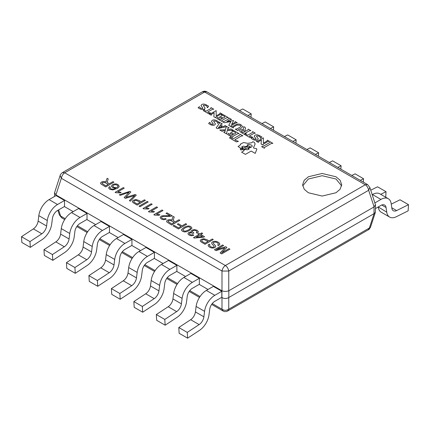 <?xml version="1.0" encoding="UTF-8"?>
<svg xmlns="http://www.w3.org/2000/svg" width="430" height="430" viewBox="0 0 430 430"><rect width="100%" height="100%" fill="white"/><g stroke="black" fill="none" stroke-linecap="round" stroke-linejoin="round"><path stroke-width="0.64" d="M229.916 249.163L221.697 253.91L220.09 252.985L224.965 247.825L216.021 250.636L214.414 249.706L222.638 244.96L223.578 245.503L216.295 249.706L225.669 246.712L226.884 247.417L221.697 252.829L228.98 248.626L229.916 249.163M200.267 240.999L200.428 240.166L201.321 239.37L203.777 238.72L206.916 239.682L209.012 240.897L212.302 238.994L213.242 239.537L205.024 244.283L200.869 241.794L200.235 240.768M201.643 240.58L201.858 241.284L205.024 243.197L208.077 241.44L203.901 239.499L202.293 239.897L201.616 240.768M202.675 233.436L200.794 234.522L204.551 236.694L203.61 237.231L194.22 238.048L193.516 237.639L198.918 234.522L197.977 233.979L198.918 233.436L199.853 233.979L201.734 232.893L202.675 233.436M199.853 235.065L196.268 237.134L202.503 236.591L199.853 235.065M218.37 244.321L218.177 243.482L217.155 242.611L215.881 242.09L213.71 242.251L213.21 242.799L213.441 243.53L215.597 245.863L215.634 246.793L214.855 247.556L213.323 248.046L211.469 247.943L209.695 247.255L208.4 246.18L208.174 245.089L209.012 244.149L209.953 244.691L209.485 245.637L210.598 246.691L212.452 247.325L213.817 247.073L214.248 246.444L211.882 243.756L211.737 242.681L212.603 241.805L214.231 241.284L216.199 241.359L218.069 242.052L219.553 243.289L219.703 244.525L218.644 245.643L217.704 245.1L218.408 244.106M215.726 246.39L215.634 246.793M208.115 245.423L208.174 245.089M211.667 243.052L211.737 242.681M219.8 244.052L219.703 244.525M198.386 231.716L197.504 233.167L196.333 232.759L197.021 231.7L196.257 230.819L194.451 230.313L192.817 230.722L192.205 231.63L193.876 232.969L192.817 233.442L191.173 232.823L189.721 233.049L189.313 233.759L190.033 234.543L191.441 234.952L193.043 234.656L193.747 235.334L191.339 235.748L189.135 235.113L188.157 234.232L188.034 233.291L188.743 232.528L189.952 232.157L191.447 232.254L190.995 231.184L191.882 230.174L194.494 229.577L197.23 230.297L198.386 231.813M187.969 233.63L188.034 233.291M186.701 224.218L178.482 228.964L173.08 225.841L174.021 225.298L178.482 227.878L181.068 226.384L177.31 224.218L178.246 223.675L182.003 225.841L185.765 223.675L186.701 224.218M151.236 203.739L152.177 204.282L145.775 207.98L149.097 208.502L148.124 209.061L143.625 208.835L143.018 208.486L151.236 203.739M148.183 201.976L139.965 206.722L139.024 206.18L147.243 201.433L148.183 201.976M189.41 230.518L186.749 231.705L184.508 231.963L182.594 231.335L181.621 230.475L181.546 229.561L184.008 227.4L186.652 226.223L188.894 225.96L190.812 226.588L191.979 228.088L189.41 230.518M181.449 229.942L181.546 229.561M190.554 228.185L189.872 227.131L188.044 226.744L184.943 227.943L182.884 229.69L183.54 230.797L185.346 231.2L188.464 229.98C189.813 229.201 190.511 228.604 190.554 228.185L190.56 228.094M162.04 209.98L162.981 210.523L156.579 214.221L159.901 214.737L158.928 215.301L154.429 215.075L153.822 214.726L162.04 209.98M160.094 217.585L161.056 216.242L162.234 215.796L170.022 215.672L166.034 213.366L166.974 212.828L172.376 215.946L169.812 216.451L163.814 216.328L162.04 216.758L161.486 217.596L162.244 218.504L163.894 218.951L165.566 218.521L166.27 219.198L163.728 219.751L161.288 219.031L160.094 217.553M132.392 201.815L132.553 200.977L133.445 200.181L135.901 199.531L139.041 200.493L141.137 201.708L144.426 199.81L145.367 200.353L137.148 205.099L132.994 202.605L132.359 201.579M133.768 201.396L133.983 202.095L137.148 204.013L140.201 202.25L136.025 200.31L134.418 200.708L133.741 201.584M136.288 195.112L130.333 201.165L129.376 200.611L134.708 195.521L125.485 198.364L124.152 197.596L129.07 192.269L120.26 195.349L119.298 194.79L129.779 191.355L130.833 191.957L125.807 197.408L135.23 194.5L136.288 195.112M179.891 220.284L171.672 225.03L166.792 221.955L166.668 220.988L167.566 220.079L169.592 219.553L172.075 220.112L172.263 218.478L173.166 216.403L174.236 217.021L173.182 220.386L175.193 221.912L178.95 219.741L179.891 220.284M166.582 221.385L166.668 220.988M172.075 220.112L172.011 219.531M173.225 219.735L173.182 220.386M174.252 222.455L170.602 220.515L168.474 220.638L168.028 221.428L171.672 223.944L174.252 222.455M156.638 206.862L157.579 207.4L151.177 211.098L154.499 211.619L153.526 212.183L149.027 211.958L148.42 211.603L156.638 206.862M123.292 187.604L124.227 188.147L117.825 191.845L121.147 192.366L120.18 192.925L115.675 192.699L115.068 192.35L123.292 187.604M111.386 186.125L112.531 184.599L114.299 183.975L116.256 183.943L117.976 184.534L119.207 186.298C119.153 186.964 118.427 187.7 117.035 188.501L112.741 189.942L109.704 189.254L108.639 187.991L109.43 186.658L110.37 187.2L109.999 187.888L110.693 188.743L111.967 189.195L113.574 189.066L115.675 188.206L112.477 187.598L111.386 186.099M117.207 187.319L117.89 186.631L117.911 185.857L117.11 185.126L115.299 184.637L113.504 185.12L112.714 186.12L113.638 187.184L115.45 187.695L117.207 187.319M117.89 186.631L117.911 185.857M113.896 182.18L105.672 186.926L100.792 183.857L100.674 182.884L101.566 181.976L103.592 181.449L106.076 182.008L106.264 180.374L107.167 178.299L108.242 178.918L107.188 182.282L109.198 183.809L112.956 181.637L113.896 182.18M100.582 183.282L100.674 182.884M106.076 182.008L106.016 181.428M107.231 181.632L107.188 182.282M108.258 184.352L104.608 182.411L102.48 182.535L102.028 183.325L105.672 185.841L108.258 184.352M235.006 139.637L235.317 140.185L238.403 141.357L236.382 141.905L229.48 137.917L230.63 136.874C230.534 137.32 231.179 137.896 232.56 138.594L233.404 138.713L239.575 135.149L240.112 134.235L242.869 135.826L241.176 136.073L234.85 139.809M240.064 134.655L239.902 134.353M263.397 137.858L263.413 143.142L266.917 141.115L267.438 140.191L269.357 141.298L267.766 141.61L263.413 144.125L262.87 145.039L261.058 143.996L261.386 140.003L258.828 141.481L258.29 142.394L256.28 141.239L257.978 140.986L263.397 137.858M267.352 140.621L267.229 140.314M262.918 144.62L263.085 144.921M258.339 141.975L258.5 142.276M264.681 147.313L264.353 148.232L261.601 146.641L263.085 146.388L269.567 142.647L270.104 141.728L272.862 143.319L271.169 143.572L264.681 147.313M264.251 147.796L264.461 148.173M270.013 142.147L269.895 141.852M216.166 110.591L216.182 115.874L219.687 113.848L220.208 112.923L222.229 114.09L220.525 114.332L216.166 116.847L215.747 117.836L213.828 116.729L214.161 112.735L211.598 114.213L211.178 115.197L209.147 114.02L210.748 113.719L216.166 110.591M220.122 113.348L219.999 113.047M215.704 117.325L215.957 117.712M211.168 114.692L211.388 115.073M235.962 124.593C238.086 123.813 239.784 123.894 241.058 124.84L242.601 126.619L241.698 127.785L238.403 129.688L237.983 130.672L235.317 129.134L237.027 128.893L240.214 127.049L240.918 126.216L240.004 125.2L236.801 125.082L233.614 126.92L233.194 127.909L231.173 126.737L232.775 126.436L235.962 124.593M237.935 130.209L238.193 130.553M233.189 127.398L233.404 127.785M246.175 133.553C245.89 134.112 246.245 134.601 247.239 135.031L248.078 135.031L252.227 132.633L252.657 131.655L255.312 133.187L253.721 133.499L249.577 135.896L249.47 136.321L252.136 136.993L250.217 137.734L244.89 134.66L245.858 133.494L246.1 133.972M249.577 135.896L249.47 136.321M252.7 132.155L252.448 131.779M240.859 132.332L239.467 130.79L240.112 129.93C241.504 129.452 242.638 129.494 243.509 130.059L243.203 129.204L243.815 127.221L243.617 126.678L244.783 127.108L245.632 128.204L244.826 130.118L245.965 131.096L247.761 130.059L248.287 129.134L250.846 130.612L249.244 130.913L244.89 133.429L244.364 134.353L240.859 132.332M244.407 133.923L244.573 134.235M248.25 129.564L248.078 129.258M243.617 132.456L245.218 131.532L244.364 131.037L241.714 130.731L241.294 131.322L242.654 132.505L243.617 132.456M209.894 122.442L211.076 124.093L213.081 124.404L213.307 124.082L211.458 121.362L212.232 120.352C213.506 119.637 215.102 119.776 217.021 120.782L218.413 121.948L219.15 122.012L217.558 123.426C217.784 122.738 217.322 122.018 216.166 121.276L213.947 120.964L213.651 121.373L215.451 123.98L214.683 124.963C213.318 125.544 211.904 125.42 210.431 124.587L208.62 123.539L209.577 122.383L209.867 122.636M217.558 123.426L217.58 123.141M228.507 118.943L228.937 117.965L231.593 119.492L229.9 119.744L226.814 121.523L233.614 120.54L231.593 124.404L234.78 122.566L235.215 121.588L237.236 122.754L235.635 123.055L231.275 125.571L230.749 126.495L228.728 125.329L230.856 121.647L224.256 122.743L222.455 121.706L224.148 121.459L228.507 118.943M228.937 118.46L228.728 118.083M235.21 122.082L235.006 121.706M230.829 126.071L230.964 126.377M217.886 117.342L218.832 118.632L220.106 119.363L220.961 119.373L222.348 118.567L219.252 117.282L220.961 116.294L221.6 117.153L223.202 118.078L224.895 117.1L224.895 116.6L223.412 115.745L221.063 115.127L222.874 114.461L228.19 117.53L226.588 117.836L222.229 120.352L221.708 121.276L216.704 118.39L217.65 117.342L217.87 117.519M221.751 120.846L221.918 121.153M224.895 117.1L224.895 116.6M228.717 133.429L229.69 134.719L231.813 135.461L233.194 134.665L230.002 133.311L231.711 132.327L232.34 133.187L234.044 134.176L235.753 133.187L235.635 132.633L234.151 131.779L231.813 131.155L233.614 130.483L239.048 133.623L237.338 133.864L232.985 136.38L232.56 137.363L227.561 134.477L228.4 133.37L228.701 133.606M232.512 136.853L232.775 137.245M235.753 133.187L235.635 132.633M252.673 137.423L253.829 138.954L255.968 139.325L256.156 139.046L254.227 136.24L254.995 135.219C256.248 134.52 257.801 134.681 259.672 135.703L261.913 137.003L260.419 138.347C260.661 137.665 260.204 136.944 259.053 136.197L256.807 135.885L256.511 136.294L258.317 138.906L257.554 139.879C256.124 140.465 254.63 140.341 253.082 139.508L251.281 138.471L252.448 137.294L252.673 137.482M260.419 138.347L260.446 138.035M226.707 132.875L226.707 133.983L223.729 132.263L224.895 131.833L225.331 130.612L222.874 130.784L222.245 131.408L219.789 129.989L225.433 129.806L226.287 126.737L217.456 128.64L216.182 127.909L219.359 123.362L219.579 122.383L222.337 123.974L221.063 124.345L220.525 125.017L223.191 126.56L224.358 126.248L225.003 125.512L229.152 127.909L227.878 128.28L227.561 129.688L230.109 129.446L230.749 128.833L233.194 130.242L227.233 130.483L226.594 133.305M219.359 123.362L219.37 122.502M220.015 125.694L218.413 127.726L222.036 126.861L220.015 125.694M204.578 109.537C204.293 110.091 204.648 110.585 205.642 111.015L206.491 111.021L210.641 108.629L211.06 107.64L213.726 109.177L212.124 109.483L207.975 111.875L207.883 112.311L210.539 112.977L208.62 113.719L203.304 110.65L204.261 109.473L204.503 109.956M207.975 111.875L207.883 112.311M211.114 108.15L210.85 107.763M199.38 106.656L200.638 108.247L202.675 108.559L202.869 108.274L201.025 105.544L201.804 104.511C203.051 103.813 204.615 103.974 206.491 105.006L208.62 106.231L207.556 107.694L207.228 107.64C207.416 106.925 206.959 106.205 205.862 105.49L203.616 105.178L203.32 105.587L205.126 108.199L204.368 109.172C202.933 109.757 201.444 109.634 199.902 108.806L198.09 107.763L199.38 106.688M240.633 149.893L240.273 149.393L240.633 148.909L242.235 148.968L242.343 149.893L240.633 149.893M242.611 149.489L242.343 149.893M243.719 149.339L242.235 148.484L248.943 145.958L250.427 146.813L243.719 149.339M240.741 148.361L238.091 146.453L239.575 145.593C240.606 144.668 240.891 144.179 240.424 144.114L243.617 142.518L247.551 143.319L251.717 142.765L252.872 141.723L254.259 142.282L255.146 143.953L253.501 147.646L253.829 148.173L256.495 148.603L256.855 149.199L255.205 153.392L251.163 151.059L245.428 154.37L241.606 152.166L244.047 150.758L243.509 150.081L245.847 149.215L247.013 149.893L249.153 149.156L247.986 148.484L250.534 147.495L251.91 146.7L252.292 146.012L251.598 145.168L249.051 144.308L247.239 144.851L247.986 145.286L247.766 145.775L245.009 146.764L243.837 146.087L241.698 146.823L242.869 147.495L240.741 148.361M240.564 144.475L240.424 144.114M247.986 145.286L247.766 145.775M196.112 306.445A14.668 8.466 -60 0 1 206.357 290.433L213.361 286.385L221.826 291.277L214.828 295.319A14.668 8.466 120 0 0 204.583 311.336L196.112 306.445L195.419 311.922L203.884 316.813A7.332 4.236 -60 0 1 199.128 324.596L187.26 332.406L187.62 338.168L199.488 330.358A14.668 8.466 120 0 0 209.007 314.792L209.706 309.315A7.332 4.236 -60 0 1 214.828 301.306L221.826 297.264L221.826 291.277M187.62 338.168L179.149 333.282L178.789 327.515L190.657 319.705A7.332 4.236 120 0 0 195.419 311.922M178.789 327.515L187.26 332.406M203.884 316.813L204.583 311.336M128.704 267.53A14.668 8.466 -60 0 1 138.949 251.512L145.947 247.47L154.418 252.362L147.415 256.404A14.668 8.466 120 0 0 137.175 272.416L128.704 267.53L128.006 273.002L136.477 277.893A7.332 4.236 -60 0 1 131.72 285.676L119.846 293.486L120.212 299.253L132.08 291.443A14.668 8.466 120 0 0 141.599 275.872L142.292 270.395A7.332 4.236 -60 0 1 147.415 262.391L154.418 258.349L154.418 252.362M120.212 299.253L111.741 294.362L111.381 288.6L123.249 280.79A7.332 4.236 120 0 0 128.006 273.002M111.381 288.6L119.846 293.486M136.477 277.893L137.175 272.416M173.645 293.475A14.668 8.466 -60 0 1 183.884 277.458L190.888 273.416L199.359 278.307L192.355 282.349A14.668 8.466 120 0 0 182.11 298.361L173.645 293.475L172.946 298.947L181.417 303.838A7.332 4.236 -60 0 1 176.655 311.621L164.787 319.436L165.152 325.198L177.02 317.388A14.668 8.466 120 0 0 186.539 301.817L187.233 296.345A7.332 4.236 -60 0 1 192.355 288.337L199.359 284.294L199.359 278.307M165.152 325.198L156.681 320.307L156.321 314.545L168.189 306.735A7.332 4.236 120 0 0 172.946 298.947M156.321 314.545L164.787 319.436M181.417 303.838L182.11 298.361M106.231 254.555A14.668 8.466 -60 0 1 116.476 238.537L123.48 234.495L131.945 239.386L124.947 243.428A14.668 8.466 120 0 0 114.703 259.446L106.231 254.555L105.538 260.032L114.009 264.923A7.332 4.236 -60 0 1 109.247 272.706L97.379 280.516L97.739 286.278L109.607 278.468A14.668 8.466 120 0 0 119.131 262.902L119.825 257.425A7.332 4.236 -60 0 1 124.947 249.416L131.945 245.374L131.945 239.386M97.739 286.278L89.273 281.392L88.908 275.625L100.776 267.815A7.332 4.236 120 0 0 105.538 260.032M88.908 275.625L97.379 280.516M114.009 264.923L114.703 259.446M380.722 194.338L386.033 191.699L385.71 197.214M386.033 191.699L377.562 186.814L370.757 190.189M38.824 215.634A14.668 8.466 -60 0 1 49.068 199.622L56.067 195.58L64.538 200.466L57.539 204.508A14.668 8.466 120 0 0 47.295 220.525L38.824 215.634L38.13 221.111L46.596 226.003A7.332 4.236 -60 0 1 41.839 233.786L29.971 241.595L30.331 247.363L42.199 239.548A14.668 8.466 120 0 0 51.718 223.982L52.417 218.504A7.332 4.236 -60 0 1 57.539 210.496L64.538 206.454L64.538 200.466M30.331 247.363L21.86 242.472L21.5 236.71L33.368 228.894A7.332 4.236 120 0 0 38.13 221.111M21.5 236.71L29.971 241.595M46.596 226.003L47.295 220.525M270.389 128.468L273.679 126.839L273.48 130.252M273.679 126.839L265.213 121.948L261.924 123.582M151.172 280.5A14.668 8.466 -60 0 1 161.417 264.482L168.42 260.44L176.886 265.332L169.888 269.373A14.668 8.466 120 0 0 159.643 285.391L151.172 280.5L150.478 285.977L158.95 290.868A7.332 4.236 -60 0 1 154.187 298.651L142.319 306.461L142.679 312.223L154.547 304.413A14.668 8.466 120 0 0 164.066 288.847L164.765 283.37A7.332 4.236 -60 0 1 169.888 275.361L176.886 271.319L176.886 265.332M142.679 312.223L134.208 307.337L133.848 301.57L145.716 293.76A7.332 4.236 120 0 0 150.478 285.977M133.848 301.57L142.319 306.461M158.95 290.868L159.643 285.391M315.33 154.418L318.619 152.784L318.42 156.198M318.619 152.784L310.154 147.893L306.864 149.527M337.803 167.388L341.092 165.754L340.888 169.173M341.092 165.754L332.621 160.863L329.332 162.497M360.27 180.363L363.56 178.729L363.361 182.143M363.56 178.729L355.089 173.838L351.804 175.472M61.297 228.609A14.668 8.466 -60 0 1 71.536 212.592L78.54 208.55L87.01 213.441L80.007 217.483A14.668 8.466 120 0 0 69.762 233.501L61.297 228.609L60.598 234.087L69.069 238.972A7.332 4.236 -60 0 1 64.306 246.761L52.438 254.571L52.799 260.333L64.672 252.523A14.668 8.466 120 0 0 74.191 236.957L74.884 231.48A7.332 4.236 -60 0 1 80.007 223.471L87.01 219.429L87.01 213.441M52.799 260.333L44.333 255.441L43.967 249.679L55.841 241.87A7.332 4.236 120 0 0 60.598 234.087M43.967 249.679L52.438 254.571M69.069 238.972L69.762 233.501M292.862 141.443L296.152 139.809L295.953 143.228M296.152 139.809L287.681 134.918L284.391 136.552M83.764 241.579A14.668 8.466 -60 0 1 94.009 225.567L101.007 221.525L109.478 226.411L102.474 230.458A14.668 8.466 120 0 0 92.235 246.471L83.764 241.579L83.071 247.056L91.536 251.948A7.332 4.236 -60 0 1 86.779 259.731L74.911 267.541L75.271 273.308L87.139 265.498A14.668 8.466 120 0 0 96.659 249.927L97.357 244.45A7.332 4.236 -60 0 1 102.474 236.441L109.478 232.399L109.478 226.411M75.271 273.308L66.8 268.417L66.44 262.655L78.308 254.839A7.332 4.236 120 0 0 83.071 247.056M66.44 262.655L74.911 267.541M91.536 251.948L92.235 246.471M247.922 115.498L251.211 113.864L251.012 117.282M251.211 113.864L242.74 108.973L239.451 110.607M378.233 206.964L386.753 212.173A14.668 8.466 120 0 0 389.661 217.085A14.668 8.466 120 0 0 396.272 216.752L408.14 210.856L408.5 204.675L396.632 210.566A7.332 4.236 -60 0 1 393.326 210.738A7.332 4.236 -60 0 1 391.87 208.281L391.176 203.605A14.668 8.466 120 0 0 388.263 198.692A14.668 8.466 120 0 0 380.932 199.418L374.922 202.89M386.753 212.173L386.054 207.502L381.743 205.013M375.449 208.572L380.932 205.406A7.332 4.236 -60 0 1 384.597 205.046A7.332 4.236 -60 0 1 386.054 207.502M372.224 194.666L372.461 194.532A14.668 8.466 -60 0 1 379.798 193.801L388.263 198.692M389.661 217.085L381.19 212.2A14.668 8.466 -60 0 1 378.282 207.281M408.5 204.675L400.029 199.783L391.257 204.142M55.911 194.919L61.356 178.294C61.85 175.805 62.973 173.973 64.736 172.785L225.368 265.53C223.611 266.713 222.482 268.546 221.987 271.034L61.356 178.294L60.13 175.499L54.551 192.785L55.981 194.967L221.987 290.809C224.245 291.604 226.497 291.604 228.755 290.809L374.019 206.943L375.449 204.761L375.368 212.355L370.606 226.911L369.381 228.018L228.755 309.208C226.497 310.659 224.245 310.659 221.987 309.208L223.073 311.003L211.646 304.402M375.368 212.355L374.089 213.635L228.755 297.544C226.497 298.823 224.245 298.823 221.987 297.544L221.67 297.356M64.382 206.545L73.197 211.635M86.849 219.52L95.664 224.611M109.322 232.49L118.137 237.58M131.79 245.465L140.605 250.556M154.262 258.435L163.077 263.525M176.73 271.411L185.545 276.501M199.197 284.386L208.012 289.471M64.672 219.553L61.705 217.838L60.619 216.043L59.394 214.935L57.878 210.302M221.987 290.809L221.987 271.034L228.755 271.034L228.755 290.809M367.559 184.572L369.87 187.475L368.644 190.27L228.755 271.034C228.26 268.546 227.131 266.713 225.368 265.53L365.263 184.76L204.632 92.02L64.736 172.785L62.441 172.597L202.331 91.832L206.927 91.832L367.559 184.572L365.263 184.76C367.026 185.948 368.15 187.781 368.644 190.27L374.089 206.894M375.449 204.761L369.87 187.475M308.337 192.748L304.22 189.248L302.607 184.76L304.22 180.277L308.337 176.778L322.161 173.473L335.991 176.778L340.108 180.277L341.721 184.76L340.108 189.248L335.991 192.748L322.161 196.053L308.337 192.748M302.704 185.884L308.337 179.02L322.161 175.714L335.991 179.02L341.624 185.884M223.073 311.003C224.611 311.825 226.142 311.825 227.669 311.003L228.755 309.208L228.755 297.544M214.828 295.319L206.357 290.433M190.657 319.705L199.128 324.596M147.415 256.404L138.949 251.512M123.249 280.79L131.72 285.676M192.355 282.349L183.884 277.458M168.189 306.735L176.655 311.621M124.947 243.428L116.476 238.537M100.776 267.815L109.247 272.706M57.539 204.508L49.068 199.622M33.368 228.894L41.839 233.786M169.888 269.373L161.417 264.482M145.716 293.76L154.187 298.651M80.007 217.483L71.536 212.592M55.841 241.87L64.306 246.761M102.474 230.458L94.009 225.567M78.308 254.839L86.779 259.731M372.461 194.532L380.932 199.418M396.632 210.566L391.794 207.776M374.089 213.635L369.381 228.018L368.295 229.814L227.669 311.003M221.987 297.544L221.987 309.208L212.248 303.585M200.047 296.544L189.78 290.615M177.579 283.569L167.308 277.64M155.106 270.599L144.84 264.67M132.639 257.624L122.373 251.695M110.171 244.649L99.9 238.72M87.698 231.679L77.432 225.75M65.231 218.703L60.619 216.043L58.604 209.883M55.981 194.967L55.981 195.628M221.912 290.771L221.912 297.495M228.83 290.771L228.83 297.495M374.019 206.943L374.019 213.672M199.493 297.388L189.173 291.433M177.026 284.418L166.706 278.457M154.553 271.443L144.233 265.487M132.085 258.473L121.765 252.512M109.612 245.498L99.292 239.542M87.145 232.528L76.825 226.567M61.705 217.838L59.394 214.935M54.551 192.785L54.551 196.456M60.13 175.499C60.092 174.892 60.861 173.924 62.441 172.597M202.331 91.832C203.89 91.009 205.422 91.009 206.927 91.832M370.606 226.911C369.429 229.034 368.66 230.002 368.295 229.814"/></g></svg>
